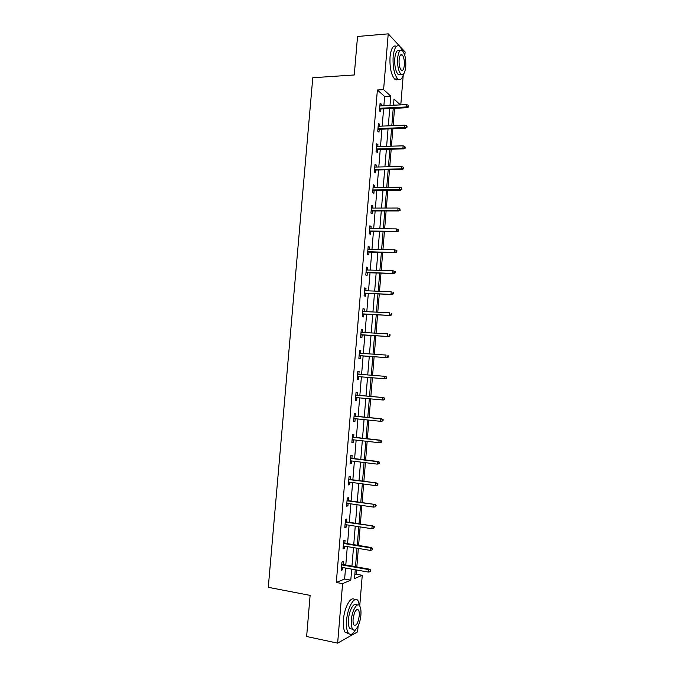 <?xml version="1.0" encoding="UTF-8"?>
<svg xmlns="http://www.w3.org/2000/svg" width="677" height="677" viewBox="0 0 677 677"><rect width="100%" height="100%" fill="white"/><g stroke="black" fill="none" stroke-linecap="round" stroke-linejoin="round"><path stroke-width="1.02" d="M400.725 47.305L405.117 52.036L404.829 55.548M403.204 75.359L400.792 104.867M354.833 574.79L356.229 574.206L356.576 570M356.83 566.962L358.353 548.421M358.598 545.459L360.122 526.909M360.359 524.006L361.89 505.44M362.119 502.613L363.651 484.03M363.879 481.271L365.411 462.67M365.631 459.988L367.162 441.362M367.374 438.747L368.906 420.112M369.117 417.565L370.649 398.914M370.861 396.434L372.392 377.783M372.595 375.329L374.119 356.745M374.33 354.24L375.845 335.767M376.057 333.202L377.571 314.839M377.783 312.215L379.289 293.953M379.509 291.288L380.999 273.127M381.227 270.402L382.708 252.352M382.937 249.568L384.418 231.627M384.646 228.792L386.118 210.953M386.355 208.059L387.811 190.322M388.056 187.385L389.503 169.749M389.749 166.754L391.196 149.228M391.441 146.181L392.88 128.748M393.134 125.651L394.556 108.328M356.229 574.206L362.254 575.281L359.758 605.797M358.099 626.039L357.625 631.827L337.645 643.15L342.587 583.633L350.796 580.147L351.71 569.137M337.645 643.15L306.63 636.507L310.117 595.388L268.287 587.314L312.774 77.737L354.266 74.969L357.532 36.473L388.226 33.85L399.726 46.231M394.446 105.197L393.565 104.41M383.876 105.73L384.646 96.464L377.377 89.999L336.308 582.482L344.627 579.021L345.541 568.054M345.786 565.033L347.318 546.601M347.563 543.648L349.095 525.2M349.332 522.322L350.864 503.849M351.092 501.039L352.632 482.557M352.852 479.815L354.393 461.316M354.613 458.642L356.144 440.126M356.364 437.52L357.896 418.987M358.108 416.457L359.648 397.907M359.851 395.436L361.391 376.886M361.594 374.449L363.126 355.967M363.329 353.47L364.852 335.098M365.064 332.551L366.579 314.28M366.799 311.674L368.305 293.513M368.525 290.856L370.023 272.797M370.243 270.081L371.732 252.132M371.969 249.364L373.442 231.517M373.679 228.699L375.151 210.945M375.388 208.076L376.852 190.432M377.097 187.504L378.545 169.969M378.798 166.991L380.246 149.549M380.491 146.52L381.93 129.18M382.183 126.1L383.614 108.862M381.168 105.866L381.312 104.089L380.102 103.048L379.45 110.859L380.669 111.874L380.906 108.997M379.475 126.21L379.628 124.356L378.409 123.383L377.758 131.211L378.985 132.167L379.222 129.29M377.783 146.604L377.944 144.675L376.717 143.769L376.065 151.623L377.292 152.503L377.529 149.634M376.082 167.05L376.251 165.044L375.016 164.198L374.364 172.068L375.6 172.889L375.837 170.02M374.381 187.537L374.55 185.456L373.315 184.686L372.655 192.573L373.899 193.317L374.136 190.457M372.672 208.076L372.858 205.918L371.605 205.216L370.945 213.128L372.198 213.805L372.435 210.945M370.962 228.674L371.148 226.431L369.896 225.796L369.236 233.726L370.497 234.335L370.734 231.483M369.253 249.314L369.439 247.003L368.178 246.436L367.518 254.383L368.779 254.924L369.016 252.072M367.526 270.005L367.729 267.61L366.46 267.119L365.8 275.082L367.069 275.556L367.306 272.713M365.808 290.746L366.012 288.275L364.734 287.852L364.074 295.841L365.352 296.238L365.588 293.403M364.082 311.538L364.294 308.991L363.007 308.636L362.339 316.641L363.625 316.971L363.862 314.145M362.347 332.39L362.567 329.758L361.273 329.471L360.604 337.501L361.899 337.764L362.136 334.929M360.613 353.284L360.833 350.576L359.538 350.356L358.869 358.404L360.172 358.598L360.401 355.772M358.869 374.229L359.106 371.445L357.794 371.301L357.126 379.365L358.438 379.484L358.666 376.666M357.126 395.19L357.363 392.364L356.051 392.288L355.374 400.378L356.694 400.42L356.923 397.653M355.383 416.177L355.62 413.334L354.299 413.325L353.622 421.432L354.951 421.407L355.171 418.708M353.639 437.215L353.876 434.355L352.548 434.422L351.871 442.546L353.199 442.453L353.419 439.822M351.888 458.312L352.125 455.426L350.788 455.57L350.111 463.711L351.448 463.542L351.668 460.978M350.127 479.451L350.373 476.549L349.027 476.769L348.342 484.935L349.696 484.69L349.899 482.193M348.367 500.65L348.613 497.73L347.259 498.018L346.573 506.201L347.936 505.888L348.13 503.46M346.599 521.899L346.844 518.954L345.49 519.318L344.805 527.527L346.167 527.138L346.362 524.777M344.83 543.199L345.075 540.238L343.713 540.678L343.027 548.903L344.398 548.438L344.585 546.144M343.061 564.559L343.307 561.572L341.927 562.088L341.242 570.33L342.621 569.797L342.807 567.571M336.308 582.482L342.587 583.633M377.377 89.999L383.597 89.635L388.226 33.85M389.994 105.417L390.756 96.126L383.597 89.635M351.955 566.107L353.487 547.617M353.732 544.663L355.256 526.156M355.493 523.262L357.024 504.737M357.261 501.919L358.785 483.378M359.013 480.628L360.545 462.069M360.765 459.395L362.305 440.82M362.517 438.205L364.048 419.613M364.26 417.074L365.8 398.465M366.003 395.994L367.535 377.385M367.738 374.94L369.27 356.407M369.481 353.902L370.996 335.47M371.208 332.915L372.722 314.593M372.942 311.979L374.44 293.759M374.66 291.093L376.158 272.983M376.387 270.258L377.868 252.25M378.096 249.483L379.577 231.576M379.814 228.75L381.278 210.953M381.515 208.067L382.979 190.372M383.224 187.436L384.671 169.842M384.917 166.855L386.364 149.372M386.618 146.334L388.048 128.943M388.302 125.846L389.732 108.565M355.247 569.763L354.52 578.564L362.254 575.281M400.42 104.893L394.006 99.07L393.498 105.24M393.235 108.388L391.814 125.702M391.56 128.799L390.121 146.224M389.867 149.262L388.429 166.787M388.183 169.775L386.728 187.402M386.491 190.339L385.027 208.067M384.79 210.953L383.326 228.775M383.089 231.61L381.616 249.542M381.388 252.326L379.899 270.36M379.679 273.085L378.181 291.228M377.961 293.903L376.454 312.148M376.243 314.771L374.728 333.126M374.516 335.682L373.002 354.147M372.79 356.652L371.267 375.219M371.064 377.673L369.524 396.307M369.32 398.787L367.789 417.43M367.577 419.977L366.045 438.603M365.825 441.218L364.294 459.818M364.074 462.509L362.542 481.093M362.322 483.852L360.79 502.427M360.553 505.245L359.03 523.803M358.793 526.698L357.261 545.239M357.016 548.201L355.493 566.725M384.646 96.464L390.756 96.126M344.627 579.021L350.796 580.147M380.009 104.156L381.312 104.089M378.325 124.416L379.628 124.356M376.64 144.717L377.944 144.675M374.948 165.07L376.251 165.044M373.247 185.473L374.55 185.456M371.546 205.926L372.858 205.918M369.845 226.423L371.148 226.431M368.136 246.978L369.439 247.003M366.418 267.576L367.729 267.61M364.7 288.233L366.012 288.275M362.982 308.932L364.294 308.991M361.256 329.682L362.567 329.758M359.529 350.483L360.833 350.576M357.794 371.343L359.106 371.445M355.383 400.302L356.694 400.42M353.639 421.272L354.951 421.407M351.888 442.301L353.199 442.453M350.136 463.381L351.448 463.542M348.384 484.512L349.696 484.69M346.616 505.694L347.936 505.888M344.855 526.934L346.167 527.138M343.087 548.218L344.398 548.438M341.31 569.56L342.621 569.797M379.602 109.065L407.105 107.711L406.285 106.958L379.67 108.278M408.146 106.517L408.603 106.932L408.713 105.612L408.256 105.197L408.146 106.517L406.285 106.958L406.479 104.58L379.865 105.934M407.105 107.711L408.603 106.932M408.256 105.197L406.479 104.58M402.485 50.775C400.039 49.176 398.414 51.672 397.619 58.256C397.306 65.737 398.381 71.043 400.869 74.157C403.348 75.765 404.973 73.268 405.751 66.676C406.082 59.237 404.99 53.932 402.485 50.775L399.921 46.4C396.51 44.191 394.242 47.652 393.134 56.783C392.694 67.175 394.209 74.521 397.67 78.837C400.141 80.783 402.121 79.167 403.619 73.988M396.46 46.315C393.193 44.792 391.052 48.355 390.028 57.02C389.597 67.387 391.12 74.724 394.615 79.031C395.817 80.114 396.984 80.165 398.101 79.192M400.818 74.157L398.042 74.343C395.546 71.229 394.454 65.94 394.767 58.467C395.571 51.892 397.196 49.396 399.667 50.987M399.1 59.788C398.888 64.603 399.591 68.013 401.19 70.027C402.781 71.06 403.83 69.46 404.338 65.212C404.55 60.405 403.847 56.995 402.231 54.964C400.649 53.932 399.608 55.539 399.1 59.788M359.8 606.118L358.031 600.727C354.604 595.371 347.479 607.277 346.573 620.428C346.142 626.453 346.751 630.702 348.384 633.164C350.517 635.585 352.929 634.366 355.628 629.492M354.706 599.822C351.151 595.261 344.322 607.057 343.434 619.793C343.011 625.81 343.62 630.05 345.27 632.513L348.638 633.469M352.455 629.136L349.797 628.594C348.621 626.817 348.181 623.762 348.486 619.421C349.137 609.994 354.266 601.371 356.745 605.238M360.9 614.978C361.205 610.629 360.765 607.565 359.58 605.788C357.117 601.912 352.015 610.561 351.371 620.005C351.067 624.346 351.498 627.41 352.666 629.187C355.23 633.13 360.291 624.202 360.9 614.978M353.098 619.091C352.903 621.892 353.182 623.864 353.936 625.006C356.33 626.208 358.091 623.162 359.242 615.85C359.436 613.049 359.157 611.077 358.395 609.935C356.034 608.708 354.266 611.754 353.098 619.091M377.918 129.341L405.43 128.258L404.601 127.555L377.978 128.613M406.471 127.115L406.928 127.504L407.038 126.184L406.581 125.795L406.471 127.115L404.601 127.555L404.795 125.177L378.172 126.269M405.43 128.258L406.928 127.504M406.581 125.795L404.795 125.177M376.226 149.668L403.746 148.855L402.917 148.204L376.285 148.999M404.787 147.764L405.244 148.128L404.897 146.444L404.787 147.764L402.917 148.204L403.111 145.817L376.48 146.647M403.746 148.855L405.244 148.128M404.897 146.444L403.111 145.817M374.533 170.045L402.062 169.504L401.233 168.903L374.584 169.436M403.103 168.471L403.56 168.801L403.67 167.481L403.213 167.143L403.103 168.471L401.233 168.903L401.427 166.508L374.779 167.075M402.062 169.504L403.56 168.801M403.213 167.143L401.427 166.508M372.832 190.474L400.378 190.203L399.54 189.653L372.875 189.915M401.41 189.221L401.876 189.526L401.52 187.893L401.41 189.221L399.54 189.653L399.735 187.25L373.078 187.554M400.378 190.203L401.876 189.526M401.52 187.893L399.735 187.25M371.131 210.945L398.685 210.953L397.839 210.445L371.174 210.454M399.718 210.031L400.183 210.31L399.828 208.694L399.718 210.031L397.839 210.445L398.034 208.051L371.368 208.084M398.685 210.953L400.183 210.31M399.828 208.694L398.034 208.051M369.422 231.475L396.993 231.754L396.138 231.306L369.456 231.035M398.017 230.882L398.491 231.136L398.127 229.545L398.017 230.882L396.138 231.306L396.333 228.894L369.659 228.657M396.993 231.754L398.491 231.136M398.127 229.545L396.333 228.894M367.713 252.047L395.292 252.606L367.746 251.675M396.316 251.793L396.79 252.013L396.9 250.676L396.426 250.448L396.316 251.793L394.437 252.208L394.632 249.788L367.941 249.288M395.292 252.606L396.79 252.013M396.426 250.448L394.632 249.788M365.995 272.67L393.582 273.508L366.02 272.357M394.606 272.746L395.08 272.941L395.19 271.604L394.716 271.401L394.606 272.746L392.719 273.161L392.922 270.741L366.223 269.971M393.582 273.508L395.08 272.941M394.716 271.401L392.922 270.741M364.277 293.353L391.873 294.461L364.302 293.09M392.897 293.759L393.371 293.928L393.007 292.413L392.897 293.759L391.01 294.165L391.204 291.745L364.497 290.695M393.007 292.413L393.481 292.582M391.873 294.461L393.371 293.928M362.55 314.077L390.164 315.474L362.567 313.874M391.179 314.822L391.661 314.957L391.771 313.612L391.289 313.468L391.179 314.822L389.292 315.228L389.487 312.791L362.77 311.479M391.289 313.468L391.771 313.612M390.164 315.474L391.661 314.957M360.824 334.853L388.446 336.528L360.841 334.717M389.461 335.936L389.944 336.046L390.054 334.692L389.571 334.582L389.461 335.936L387.566 336.342L387.769 333.896L361.036 332.305M389.571 334.582L390.054 334.692M388.446 336.528L389.944 336.046M359.098 355.679L386.728 357.642L359.098 355.603M387.735 357.109L388.217 357.185L388.327 355.831L387.845 355.747L387.735 357.109L385.839 357.498L386.042 355.061L359.301 353.191M387.845 355.747L388.327 355.831M386.728 357.642L388.217 357.185M386 378.325L386.491 378.375L386.609 377.013L386.118 376.962L386 378.325L384.113 378.722L357.363 376.539L385.001 378.807L384.113 378.722L384.316 376.268L357.558 374.127M386.118 376.962L384.316 376.268L386.609 377.013M385.001 378.807L386.491 378.375M384.764 399.625L384.875 398.254L384.384 398.237L384.274 399.599L384.764 399.625L383.267 400.022L355.611 397.534M384.274 399.599L382.378 399.989L382.581 397.534L383.47 397.568L355.823 395.072M384.384 398.237L382.581 397.534L355.814 395.106M384.875 398.254L383.47 397.568M383.03 420.916L383.14 419.554L382.64 419.562L382.53 420.925L383.03 420.916L380.635 421.314L353.868 418.572M382.53 420.925L380.635 421.314L380.838 418.851L381.735 418.835L354.071 416.042M382.64 419.562L380.838 418.851L354.063 416.143M383.14 419.554L381.735 418.835M381.295 442.267L381.405 440.896L380.906 440.939L380.787 442.309L381.295 442.267L378.892 442.682L352.108 439.669M380.787 442.309L378.892 442.682L379.095 440.219L380 440.152L352.328 437.071M380.906 440.939L379.095 440.219L352.311 437.232M381.405 440.896L380 440.152M379.552 463.669L379.662 462.298L379.154 462.366L379.044 463.737L379.552 463.669L377.148 464.117L350.347 460.817M379.044 463.737L377.148 464.117L377.351 461.638L378.257 461.519L350.576 458.151M379.154 462.366L377.351 461.638L350.551 458.371M379.662 462.298L378.257 461.519M377.411 483.852L377.292 485.231L377.8 485.13L377.91 483.75L375.591 483.116L375.397 485.595L348.587 482.016M348.79 479.57L376.514 482.946L348.816 479.282M377.91 483.75L376.514 482.946M375.397 485.595L377.292 485.231M375.65 505.389L375.54 506.768L376.158 505.262L373.839 504.644L373.636 507.132L346.819 503.265M347.022 500.811L374.762 504.424L347.056 500.464M376.158 505.262L374.762 504.424M373.636 507.132L375.54 506.768M373.89 526.977L373.78 528.365L374.406 526.816L372.079 526.232L371.876 528.729L345.05 524.573M345.253 522.111L373.002 525.953L345.287 521.696M374.406 526.816L373.002 525.953M371.876 528.729L373.78 528.365M372.13 548.624L372.02 550.012L372.646 548.438L370.311 547.871L370.107 550.367L343.273 545.924M343.476 543.462L370.311 547.871L371.241 547.532L343.518 542.988M372.646 548.438L371.241 547.532M370.107 550.367L372.02 550.012M370.361 570.322L370.251 571.718L370.878 570.102L368.542 569.56L368.339 572.073L341.496 567.334M341.699 564.863L368.542 569.56L369.481 569.171L341.741 564.322M370.878 570.102L369.481 569.171M368.339 572.073L370.251 571.718M400.462 55.091L402.231 54.964M398.042 74.343L400.869 74.157M397.67 78.837L394.615 79.031M356.694 609.605L358.395 609.935M349.797 628.594L352.666 629.187M348.384 633.164L345.27 632.513"/></g></svg>
